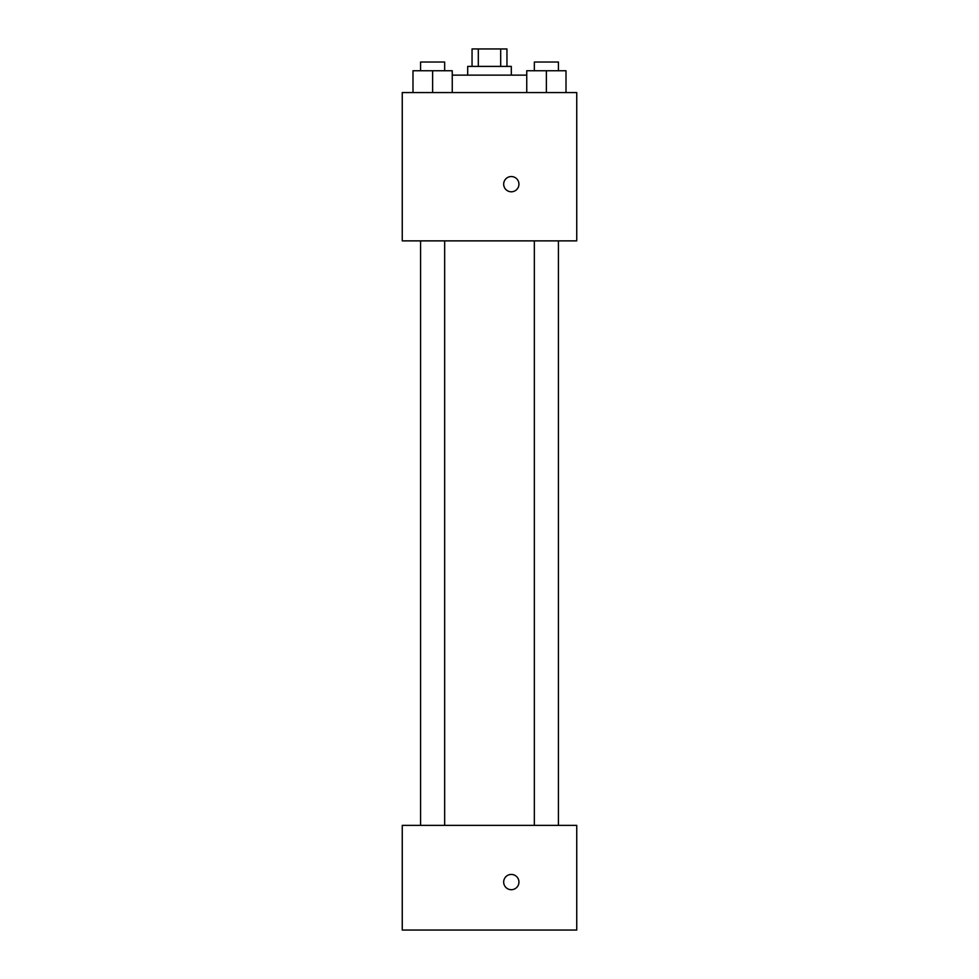 <?xml version="1.0" encoding="UTF-8"?>
<svg xmlns="http://www.w3.org/2000/svg" width="979" height="979" viewBox="0 0 979 979"><rect width="100%" height="100%" fill="white"/><g stroke="black" fill="none" stroke-linecap="round" stroke-linejoin="round"><path stroke-width="1.47" d="M478.315 66.401L478.315 48.95L472.049 48.95L472.049 66.401M478.315 48.95L506.951 48.95L506.951 66.401M500.685 66.401L500.685 48.95M467.693 75.126L467.693 66.401L511.307 66.401L511.307 75.126M526.751 75.126L452.249 75.126M402.259 92.564L576.741 92.564L576.741 240.871L402.259 240.871L402.259 92.564M511.307 191.798A7.636 7.636 0 0 1 504.699 180.356A7.636 7.636 0 0 1 517.915 180.356A7.636 7.636 0 0 1 511.307 191.798M402.259 825.37L576.741 825.37L576.741 930.05L402.259 930.05L402.259 825.37M511.307 889.703A7.636 7.636 0 0 1 504.699 878.249A7.636 7.636 0 0 1 517.915 878.249A7.636 7.636 0 0 1 511.307 889.703M526.751 92.564L526.751 70.757L566.009 70.757L566.009 92.564L566.009 70.757M546.38 92.564L546.38 70.757M558.422 70.757L558.422 62.032L534.338 62.032L534.338 70.757M412.991 92.564L412.991 70.757L452.249 70.757L452.249 92.564L452.249 70.757M432.62 92.564L432.62 70.757M444.662 70.757L444.662 62.032L420.578 62.032L420.578 70.757M534.338 240.871L534.338 825.37M558.422 240.871L558.422 825.37M444.662 825.37L444.662 240.871M420.578 825.37L420.578 240.871"/></g></svg>
